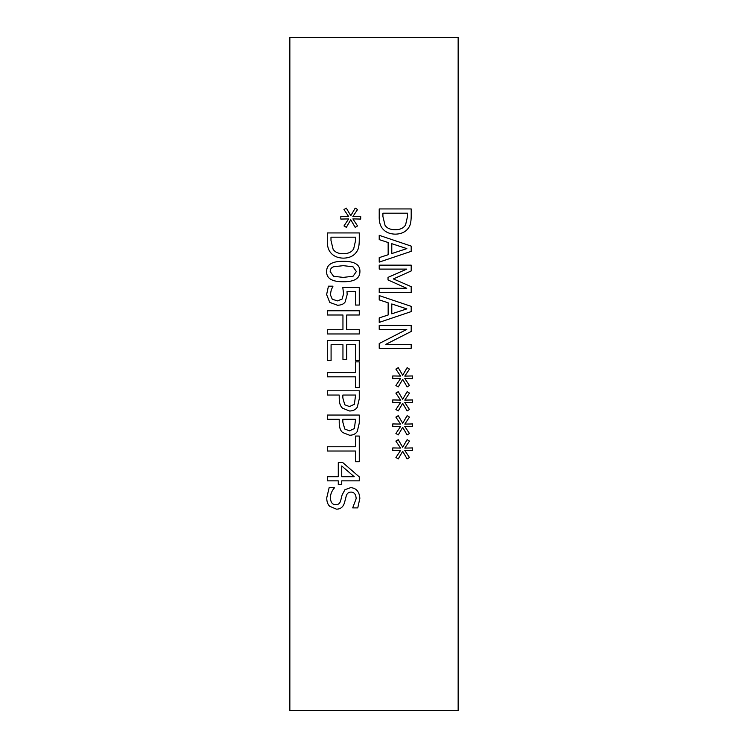 <?xml version="1.0" encoding="UTF-8"?>
<svg xmlns="http://www.w3.org/2000/svg" width="748" height="748" viewBox="0 0 748 748"><rect width="100%" height="100%" fill="white"/><g stroke="black" fill="none" stroke-linecap="round" stroke-linejoin="round"><path stroke-width="1.12" d="M327.297 451.025L327.297 446.771L355.487 446.771L355.487 436.047L359.274 436.047L359.274 461.75L355.487 461.75L355.487 451.025L327.297 451.025M354.374 428.529L355.599 419.301L342.846 419.301L342.846 422.209L344.763 429.025L349.503 430.839L354.374 428.529M357.282 431.456C355.702 433.915 353.149 435.186 349.634 435.261L342.537 432.466C340.34 430.455 339.237 427.267 339.218 422.91L339.218 419.301L327.297 419.301L327.297 415.056L359.274 415.056L359.274 423.088L357.282 431.456M354.374 404.275L355.599 395.047L342.846 395.047L342.846 397.955L344.763 404.762L349.503 406.575L354.374 404.275M357.282 407.202C355.702 409.661 353.149 410.933 349.634 411.007L342.537 408.212C340.34 406.201 339.237 403.013 339.218 398.647L339.218 395.047L327.297 395.047L327.297 390.802L359.274 390.802L359.274 398.834L357.282 407.202M327.297 360.452L327.297 340.452L359.274 340.452L359.274 360.452L355.487 360.452L355.487 344.697L346.735 344.697L346.735 359.395L342.949 359.395L342.949 344.697L331.084 344.697L331.084 360.452L327.297 360.452M345.174 301.94C343.743 304.09 341.172 305.193 337.451 305.231L329.756 302.407L326.624 294.553L328.437 286.185L332.972 286.185L331.261 289.944L330.326 294.637L332.271 299.247L337.479 300.883L342.098 299.069L343.575 293.833L342.79 287.512L359.274 287.512L359.274 305.053L355.515 305.053L355.515 291.627L346.988 291.627L347.175 294.534L345.174 301.94M343.285 277.405L353.056 276.236L356.375 271.543L353 266.774L343.257 265.662L333.617 266.756C331.364 267.522 330.214 269.121 330.177 271.543L333.543 276.264L343.285 277.405M359.919 271.543C359.938 278.452 354.393 281.856 343.285 281.753C332 281.828 326.446 278.424 326.624 271.543C326.558 264.605 332.103 261.202 343.257 261.314C354.58 261.23 360.134 264.642 359.919 271.543M353.673 248.869L355.599 240.426L355.599 237.181L330.981 237.181L330.981 240.426L333.103 249.262C335.02 252.235 338.423 253.722 343.313 253.722C348.231 253.712 351.691 252.095 353.673 248.869M356.731 251.674C353.991 255.881 349.494 258.041 343.257 258.144C337.189 257.957 332.72 255.779 329.859 251.618C327.989 248.813 327.138 245.035 327.297 240.295L327.297 232.937L359.274 232.937L359.274 240.22C359.227 245.83 358.376 249.645 356.731 251.674M350.775 219.744L346.343 227.336L343.986 225.943L348.652 218.912L340.826 219.071L340.826 216.378L348.652 216.509L343.958 209.534L346.315 208.112L350.775 215.704L355.207 208.112L357.563 209.534L352.878 216.527L360.695 216.378L360.695 219.071L352.878 218.893L357.535 225.943L355.178 227.336L350.775 219.744M359.274 333.973L327.297 333.973L327.297 329.718L342.949 329.718L342.949 315.002L327.297 315.002L327.297 310.757L359.274 310.757L359.274 315.002L346.735 315.002L346.735 329.718L359.274 329.718L359.274 333.973M327.297 376.833L327.297 372.579L355.487 372.579L355.487 361.854L359.274 361.854L359.274 387.558L355.487 387.558L355.487 376.833L327.297 376.833M354.225 476.728L341.733 465.976L341.733 476.728L354.225 476.728M341.733 484.657L338.283 484.657L338.283 480.852L327.297 480.852L327.297 476.728L338.283 476.728L338.283 462.601L342.79 462.601L359.274 476.906L359.274 480.852L341.733 480.852L341.733 484.657M329.625 506.246C327.727 504.395 326.764 501.609 326.726 497.897L329.214 487.406L334.552 487.715C331.86 490.763 330.476 494.054 330.41 497.588C330.579 502.31 332.355 504.685 335.749 504.713C338.255 504.769 339.891 503.451 340.639 500.777L342.098 494.998L344.921 489.706L350.7 487.64C356.338 488.098 359.386 491.679 359.844 498.392L357.768 507.901L352.691 507.901L356.16 498.673C355.992 494.503 354.318 492.306 351.139 492.072C348.493 492.109 346.838 493.502 346.165 496.242L344.482 502.796C343.108 507.107 340.415 509.22 336.422 509.145L329.625 506.246M289.85 37.4L289.85 710.6L458.15 710.6L458.15 37.4L289.85 37.4M402.695 427.314L398.263 434.906L395.907 433.503L400.573 426.482L392.747 426.641L392.747 423.938L400.573 424.069L395.879 417.104L398.235 415.673L402.695 423.265L407.127 415.673L409.483 417.104L404.79 424.097L412.616 423.938L412.616 426.641L404.79 426.454L409.455 433.503L407.099 434.906L402.695 427.314M402.695 379.32L398.263 386.912L395.907 385.51L400.573 378.488L392.747 378.647L392.747 375.954L400.573 376.076L395.879 369.11L398.235 367.679L402.695 375.281L407.127 367.679L409.483 369.11L404.79 376.104L412.616 375.954L412.616 378.647L404.79 378.46L409.455 385.51L407.099 386.912L402.695 379.32M411.194 292.562L379.217 292.562L379.217 288.307L406.762 288.307L388.025 279.967L388.025 277.377L406.762 269.112L379.217 269.112L379.217 265.147L411.194 265.147L411.194 270.954L393.392 278.929L411.194 286.652L411.194 292.562M379.217 239.622L379.217 235.321L411.194 246.101L411.194 251.337L379.217 262.118L379.217 257.63L388.156 254.731L388.156 242.52L379.217 239.622M408.651 227.673C405.912 231.889 401.414 234.049 395.178 234.152C389.11 233.965 384.64 231.787 381.779 227.626C379.909 224.811 379.049 221.043 379.217 216.303L379.217 208.935L411.194 208.935L411.194 216.219C411.138 221.838 410.297 225.653 408.651 227.673M379.217 299.892L379.217 295.591L411.194 306.371L411.194 311.607L379.217 322.388L379.217 317.9L388.156 315.002L388.156 302.8L379.217 299.892M411.194 348.297L379.217 348.297L379.217 343.528L406.79 329.382L379.217 329.382L379.217 325.417L411.194 325.417L411.194 331.458L385.875 344.332L411.194 344.332L411.194 348.297M402.695 403.312L398.263 410.904L395.907 409.511L400.573 402.489L392.747 402.639L392.747 399.946L400.573 400.077L395.879 393.102L398.235 391.681L402.695 399.273L407.127 391.681L409.483 393.102L404.79 400.105L412.616 399.946L412.616 402.639L404.79 402.461L409.455 409.511L407.099 410.904L402.695 403.312M402.695 451.306L398.263 458.898L395.907 457.496L400.573 450.474L392.747 450.633L392.747 447.94L400.573 448.071L395.879 441.096L398.235 439.674L402.695 447.267L407.127 439.674L409.483 441.096L404.79 448.089L412.616 447.94L412.616 450.633L404.79 450.455L409.455 457.496L407.099 458.898L402.695 451.306M406.837 248.617L391.784 243.689L391.784 253.563L406.837 248.617M405.594 224.877L407.51 216.424L407.51 213.189L382.901 213.189L382.901 216.424L385.024 225.26C386.94 228.234 390.344 229.72 395.234 229.72C400.152 229.711 403.611 228.093 405.594 224.877M406.837 308.887L391.784 303.959L391.784 313.833L406.837 308.887"/></g></svg>
